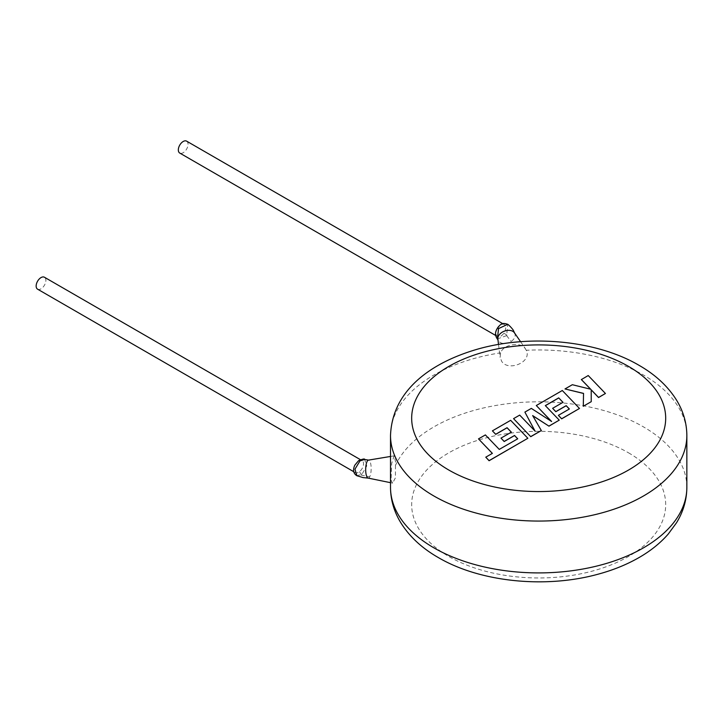 <?xml version="1.0" encoding="UTF-8"?>
<svg xmlns="http://www.w3.org/2000/svg" width="723" height="723" viewBox="0 0 723 723"><rect width="100%" height="100%" fill="white"/><g stroke="black" fill="none" stroke-linecap="round" stroke-linejoin="round"><path stroke-width="0.54" stroke-dasharray="3.62 2.71" d="M497.27 338.951L506.651 335.617L507.754 324.329M497.541 328.251A6.878 3.967 120 0 0 495.969 333.303A6.878 3.967 120 0 0 497.388 336.448A6.878 3.967 120 0 0 503.841 333.176A6.878 3.967 120 0 0 505.693 327.682A6.878 3.967 120 0 0 504.274 324.537A6.878 3.967 120 0 0 497.541 328.251L497.451 328.106M356.674 475.635L361.843 474.469L366.769 465.928L364.645 459.466M358.201 461.274A6.878 3.967 120 0 0 353.791 469.408A6.878 3.967 120 0 0 355.219 472.562A6.878 3.967 120 0 0 359.512 471.64A6.878 3.967 120 0 0 363.524 463.795A6.878 3.967 120 0 0 362.096 460.641A6.878 3.967 120 0 0 358.201 461.274A3.172 1.545 -125.7 0 1 358.545 460.705M186.633 141.148A6.878 3.967 -60 0 1 188.052 144.293A6.878 3.967 -60 0 1 185.052 151.215A6.878 3.967 -60 0 1 179.747 153.059M514.451 332.806A8.992 6.155 -20.8 0 1 514.93 333.71A8.992 6.155 -20.8 0 1 511.053 341.482A8.992 6.155 -20.8 0 1 498.915 341.428A8.992 6.155 -20.8 0 1 498.111 340.099A8.992 6.155 -20.8 0 1 497.858 339.105M526.254 350.266L524.79 347.89C519.973 341.934 503.47 344.238 500.623 352.833L500.117 357.343L501.78 361.5C508.495 371.803 532.245 362.06 526.254 350.266A148.17 85.549 180 0 1 643.452 375.02A148.17 85.549 180 0 1 686.85 435.517M368.179 478.102L368.251 478.102A8.992 2.738 91.1 0 0 369.715 476.782A8.992 2.738 91.1 0 0 370.782 464.094A8.992 2.738 91.1 0 0 368.585 460.108L368.513 460.108M37.578 289.173A6.878 3.967 120 0 0 42.874 287.329A6.878 3.967 120 0 0 45.883 280.407A6.878 3.967 120 0 0 44.455 277.252M686.85 487.365A148.17 85.549 0 0 0 643.452 426.877A148.17 85.549 0 0 0 500.18 404.753A148.17 85.549 0 0 0 395.481 465.395L395.635 462.096L394.116 455.87L391.694 463.371L391.026 480.189A148.17 85.549 0 0 0 390.51 487.365M395.481 465.395L395.409 477.84L392.634 483.109L391.026 480.189M517.722 438.807L499.259 449.48L485.377 435.002L478.499 438.969M492.327 453.393L485.775 457.27M527.853 438.355L510.655 420.415L492.408 430.944M511.297 432.182L500.994 438.219M541.346 430.565L532.734 415.725M559.25 420.226L545.377 405.666M562.946 402.368L552.634 408.405M569.317 409.028L558.373 415.427M579.494 408.54L562.304 390.592L536.294 405.612M551.396 421.355L531.324 408.477L524.889 412.191M534.984 431.044L519.692 415.192L513.556 418.734M605.431 393.565L588.224 375.626L581.355 379.593M590.601 389.209L572.336 384.799L564.997 389.037M583.533 393.384L583.298 406.344M591.242 401.762L591.206 389.805M506.977 335.156L503.841 333.176M361.843 474.469A3.172 1.536 54.1 0 1 359.512 471.64M506.651 335.617L511.053 341.482M360.985 475.065L369.715 476.782M628.486 452.797A127.004 73.321 180 0 1 628.486 556.493A127.004 73.321 180 0 1 448.875 556.493A127.004 73.321 180 0 1 448.875 452.797A127.004 73.321 180 0 1 628.486 452.797M390.51 435.517A148.17 85.549 180 0 1 500.623 352.833M504.274 324.537L502.729 323.642M514.713 333.186L514.93 333.71M520.587 341.699L525.35 348.613M362.096 460.641L360.416 459.665M390.51 456.457L394.116 455.851M390.51 482.675L392.634 483.109M355.219 472.562L353.728 471.694M498.518 344.437L500.108 357.343M497.388 336.448L495.58 335.409"/><path stroke-width="1.08" d="M498.563 328.576L497.361 339.042C493.746 333.918 496.457 329.842 497.451 328.106C497.478 327.772 501.129 323.552 497.451 328.106L498.563 328.576L507.754 324.32C509.055 325.061 513.547 329.932 513.547 330.818L514.93 333.71M360.027 460.858L354.975 469.128L356.846 475.716C353.357 473.52 352.661 470.04 354.758 465.278L358.545 460.705C362.729 458.969 364.754 458.554 364.636 459.466L360.027 460.858A3.172 1.545 -125.7 0 0 358.545 460.705M495.58 335.409L179.747 153.059A6.878 3.967 -60 0 1 178.328 149.914A6.878 3.967 -60 0 1 181.328 142.991A6.878 3.967 -60 0 1 186.633 141.148L502.729 323.642M498.518 344.437L497.858 339.105A8.992 6.155 -20.8 0 1 501.988 332.327A8.992 6.155 -20.8 0 1 514.116 332.381A8.992 6.155 -20.8 0 1 514.451 332.806L520.587 341.699M364.645 459.466L368.585 460.108A8.992 2.738 91.1 0 0 368.432 460.126A8.992 2.738 91.1 0 0 367.121 461.428A8.992 2.738 91.1 0 0 366.064 474.116A8.992 2.738 91.1 0 0 368.097 478.084A8.992 2.738 91.1 0 0 368.251 478.102L363 477.578L356.828 475.707M360.416 459.665L44.455 277.252A6.878 3.967 120 0 0 39.15 279.096A6.878 3.967 120 0 0 36.15 286.019A6.878 3.967 120 0 0 37.578 289.173L353.728 471.694M478.499 438.888L492.381 453.366L485.775 457.18L489.091 460.65L527.853 438.274L510.655 420.325L492.408 430.854L495.707 434.261L507.067 427.7L511.351 432.155L500.994 438.129L504.184 441.446L514.541 435.463L517.722 438.807L499.259 449.399L485.377 434.921L478.499 438.888L492.327 453.393M485.775 457.18L489.091 460.732L527.853 438.274M492.408 430.854L495.707 434.351L507.067 427.79L511.297 432.182M500.994 438.129L504.184 441.527L514.541 435.553L517.677 438.843M558.707 397.885L563 402.331L552.634 408.314L555.824 411.631L566.19 405.648L569.372 408.992L558.373 415.345L561.663 418.753L579.494 408.459L562.304 390.501L536.294 405.522L551.613 421.491L531.324 408.387L524.889 412.101L535.083 431.152L519.692 415.101L513.556 418.644L530.754 436.683L541.346 430.565L532.652 415.58L548.974 426.163L559.25 420.144L545.323 405.612L558.707 397.885L562.946 402.368M530.754 436.593L541.346 430.483M532.734 415.725L548.974 426.163M548.974 426.073L559.25 420.144M545.377 405.666L558.707 397.975M552.634 408.314L555.824 411.712L566.19 405.739L569.317 409.028M558.373 415.345L561.663 418.834L579.494 408.459M536.294 405.522L551.396 421.355M524.889 412.101L534.984 431.044M513.556 418.644L530.754 436.683M581.355 379.503L590.709 389.236L572.336 384.708L564.997 388.947L583.533 393.384L583.298 406.263L591.242 401.672L591.206 389.805L598.554 397.451L605.431 393.484L588.224 375.535L581.355 379.593L590.601 389.209M605.431 393.484L598.554 397.542L591.206 389.887M564.997 388.947L583.533 393.466M583.298 406.263L591.242 401.672M390.51 435.517C392.209 391.007 429.751 362.991 477.523 349.164C530.212 334.062 596.592 340.352 639.069 365.332C655.381 374.677 667.871 386.272 676.529 400.108C683.316 411.188 686.751 422.991 686.85 435.517A148.17 85.549 180 0 1 595.381 514.55A148.17 85.549 180 0 1 433.908 496.005A148.17 85.549 180 0 1 390.51 435.517L390.51 487.365A148.17 85.549 0 0 0 433.908 547.853A148.17 85.549 0 0 0 595.381 566.398A148.17 85.549 0 0 0 686.85 487.365C686.751 499.882 683.316 511.685 676.529 522.765L668.215 534.089C660.063 543.389 649.959 551.423 637.903 558.21C626.172 564.799 613.149 570.067 598.834 573.99C546.299 588.748 480.497 582.358 438.292 557.541C421.916 548.17 409.408 536.529 400.741 522.63C394.017 511.586 390.601 499.828 390.51 487.365M448.875 470.077A127.004 73.321 0 0 0 628.486 470.077A127.004 73.321 0 0 0 628.486 366.38A127.004 73.321 0 0 0 448.875 366.38A127.004 73.321 0 0 0 448.875 470.077M368.432 460.126L390.51 456.457M686.85 435.517L686.85 487.365M368.097 478.084L390.51 482.675M497.352 339.033L498.102 340.018M507.754 324.329C502.006 322.35 500.84 323.958 497.451 328.106"/></g></svg>
